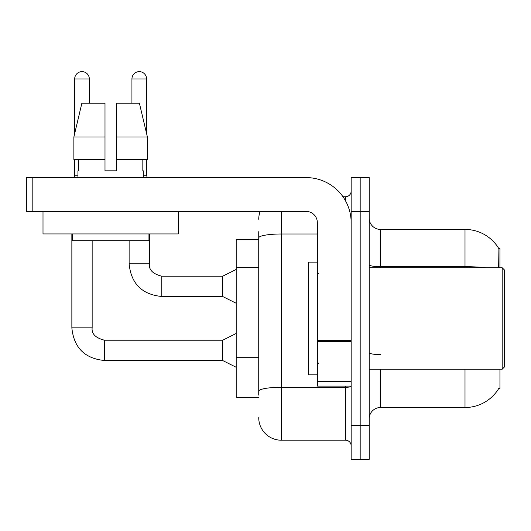 <?xml version="1.0" encoding="UTF-8"?>
<svg xmlns="http://www.w3.org/2000/svg" width="531" height="531" viewBox="0 0 531 531"><rect width="100%" height="100%" fill="white"/><g stroke="black" fill="none" stroke-linecap="round" stroke-linejoin="round"><path stroke-width="0.8" d="M499.943 369.198L499.943 388.353L498.835 388.353L499.034 388.022A39.447 39.447 0 0 1 465.003 407.516L380.468 407.516A11.27 11.27 0 0 0 369.198 418.786M499.943 267.757L499.943 248.594L498.914 248.734A39.447 39.447 0 0 0 465.003 229.432L380.468 229.432A11.27 11.27 0 0 1 369.198 218.161A11.27 11.27 0 0 0 380.468 229.432L380.468 267.757M258.736 239.574L236.195 239.574L236.195 397.374L258.736 397.374M360.177 425.55L360.177 459.368L369.198 459.368L369.198 425.55L360.177 425.55L360.177 459.368L351.164 459.368L351.164 425.55L360.177 425.55L360.177 211.398L360.177 425.55M351.164 425.55L351.164 177.586L360.177 177.586L360.177 211.398L360.177 177.586L369.198 177.586L369.198 425.55M498.642 267.757L498.914 248.734A39.447 39.447 0 0 0 465.003 229.432L465.003 266.688L380.468 266.688A11.27 1.958 0 0 1 369.198 264.73M258.736 395.117L258.736 365.58M281.277 211.398L281.277 440.206L345.528 440.206L345.528 386.103M342.96 196.749L345.528 196.749A5.635 5.635 0 0 0 351.164 191.107M258.736 259.626L258.736 231.689M351.164 386.309A5.635 0.976 0 0 1 345.528 387.291L281.277 387.291A22.541 3.916 180 0 0 258.736 391.208L258.736 237.915A22.541 3.916 180 0 1 281.277 233.998L317.346 233.998M351.164 445.841A5.635 5.635 0 0 0 345.528 440.206M258.736 219.29A22.541 22.541 0 0 1 260.163 211.398M281.277 440.206A22.541 22.541 0 0 1 258.736 417.665M351.164 386.103L317.346 386.103L317.346 340.524L351.164 340.524M351.164 222.668A45.082 45.082 0 0 0 306.075 177.586L32.185 177.586L32.185 211.398L306.075 211.398A11.27 11.27 0 0 1 317.346 222.668L317.346 340.524M32.185 211.398L26.55 211.398L26.55 177.586L32.185 177.586M317.346 262.122L308.332 262.122L308.332 374.833L317.346 374.833M502.193 369.198L504.45 366.941L504.45 270.007L502.193 267.757L502.193 369.198L369.198 369.198M178.263 211.398L178.263 233.939L43.004 233.939L43.004 211.398M116.269 170.823L104.999 170.823L116.269 170.823L104.999 170.823L116.269 170.823L116.269 103.193L139.394 103.193L147.399 137.011L147.399 159.552L116.269 159.552M131.934 103.193L131.934 78.96A7.328 7.328 0 0 1 139.261 71.632A7.328 7.328 0 0 1 146.589 78.96L146.589 133.573L147.399 137.011L116.269 137.011M104.999 137.011L104.999 159.552L104.999 137.011L104.999 159.552L73.869 159.552L73.869 137.011L81.874 103.193L104.999 103.193L104.999 137.011L73.869 137.011L74.679 133.573L74.679 78.96L89.327 78.96L89.327 103.193M77.944 170.823L78.435 170.823L77.944 170.823L77.944 177.586M143.317 170.823L142.832 170.823L143.317 170.823L143.317 177.586M142.832 159.552L142.832 170.823M104.999 159.552L104.999 170.823M78.435 170.823L78.435 159.552M72.309 233.939L72.309 240.702L148.959 240.702L148.959 233.939M147.399 137.011L139.394 103.193M81.874 103.193L73.869 137.011M74.679 78.96A7.328 7.328 0 0 1 82.006 71.632A7.328 7.328 0 0 1 89.327 78.96M236.195 367.279L222.668 360.516L222.668 340.225L236.195 333.468M71.858 233.939L71.858 327.833L92.148 327.833L92.148 240.702M74.679 159.552L74.679 175.217L77.944 175.217M236.195 303.261L222.668 296.497L222.668 276.206L236.195 269.443M129.119 240.702L129.119 263.807L149.403 263.807L149.403 233.939M143.317 175.217L146.589 175.217L147.18 177.586M146.589 159.552L146.589 175.217M258.736 267.518L236.195 267.518M258.736 357.688L236.195 357.688M380.468 369.198L380.468 407.516M465.003 407.516L465.003 369.198M486.137 267.757A39.447 6.85 180 0 0 465.003 266.688L465.003 267.757M369.198 211.398L351.164 211.398M380.468 354.602A11.27 1.958 -0 0 1 369.198 352.644M345.528 200.844L345.528 196.749M351.164 341.506L317.346 341.506M317.346 381.444L351.164 381.444M222.668 360.516L104.547 360.516C84.714 358.558 73.822 347.659 71.858 327.833C73.822 347.659 84.714 358.558 104.547 360.516C84.714 358.558 73.822 347.659 71.858 327.833C73.822 347.659 84.714 358.558 104.547 360.516C84.714 358.558 73.822 347.659 71.858 327.833C73.822 347.659 84.714 358.558 104.547 360.516C84.714 358.558 73.822 347.659 71.858 327.833C73.822 347.659 84.714 358.558 104.547 360.516C84.714 358.558 73.822 347.659 71.858 327.833C73.822 347.659 84.714 358.558 104.547 360.516C84.714 358.558 73.822 347.659 71.858 327.833C73.822 347.659 84.714 358.558 104.547 360.516C84.714 358.558 73.822 347.659 71.858 327.833C73.822 347.659 84.714 358.558 104.547 360.516C84.714 358.558 73.822 347.659 71.858 327.833C73.822 347.659 84.714 358.558 104.547 360.516C84.714 358.558 73.822 347.659 71.858 327.833C73.822 347.659 84.714 358.558 104.547 360.516L104.547 340.252C95.6 337.975 91.465 333.84 92.148 327.833C91.465 333.84 95.6 337.975 104.547 340.225C95.6 337.975 91.465 333.84 92.148 327.833C91.465 333.84 95.6 337.975 104.547 340.225C95.6 337.975 91.465 333.84 92.148 327.833C91.465 333.84 95.6 337.975 104.547 340.225C95.6 337.975 91.465 333.84 92.148 327.833C91.465 333.84 95.6 337.975 104.547 340.225C95.6 337.975 91.465 333.84 92.148 327.833C91.465 333.84 95.6 337.975 104.547 340.225C95.6 337.975 91.465 333.84 92.148 327.833C91.465 333.84 95.6 337.975 104.547 340.225C95.6 337.975 91.465 333.84 92.148 327.833C91.465 333.84 95.6 337.975 104.547 340.225C95.6 337.975 91.465 333.84 92.148 327.833C91.465 333.84 95.6 337.975 104.547 340.225C95.6 337.975 91.465 333.84 92.148 327.833C91.465 333.84 95.6 337.975 104.547 340.225C95.6 337.975 91.465 333.84 92.148 327.833M222.668 296.497L161.802 296.497C141.976 294.539 131.077 283.64 129.119 263.807C131.077 283.64 141.976 294.539 161.802 296.497C141.976 294.539 131.077 283.64 129.119 263.807C131.077 283.64 141.976 294.539 161.802 296.497C141.976 294.539 131.077 283.64 129.119 263.807C131.077 283.64 141.976 294.539 161.802 296.497C141.976 294.539 131.077 283.64 129.119 263.807C131.077 283.64 141.976 294.539 161.802 296.497C141.976 294.539 131.077 283.64 129.119 263.807C131.077 283.64 141.976 294.539 161.802 296.497C141.976 294.539 131.077 283.64 129.119 263.807C131.077 283.64 141.976 294.539 161.802 296.497C141.976 294.539 131.077 283.64 129.119 263.807C131.077 283.64 141.976 294.539 161.802 296.497C141.976 294.539 131.077 283.64 129.119 263.807C131.077 283.64 141.976 294.539 161.802 296.497C141.976 294.539 131.077 283.64 129.119 263.807C131.077 283.64 141.976 294.539 161.802 296.497L161.802 276.226C152.855 273.956 148.726 269.821 149.403 263.807C148.726 269.821 152.855 273.956 161.802 276.206C152.855 273.956 148.726 269.821 149.403 263.807C148.726 269.821 152.855 273.956 161.802 276.206C152.855 273.956 148.726 269.821 149.403 263.807C148.726 269.821 152.855 273.956 161.802 276.206C152.855 273.956 148.726 269.821 149.403 263.807C148.726 269.821 152.855 273.956 161.802 276.206C152.855 273.956 148.726 269.821 149.403 263.807C148.726 269.821 152.855 273.956 161.802 276.206C152.855 273.956 148.726 269.821 149.403 263.807C148.726 269.821 152.855 273.956 161.802 276.206C152.855 273.956 148.726 269.821 149.403 263.807C148.726 269.821 152.855 273.956 161.802 276.206C152.855 273.956 148.726 269.821 149.403 263.807C148.726 269.821 152.855 273.956 161.802 276.206C152.855 273.956 148.726 269.821 149.403 263.807C148.726 269.821 152.855 273.956 161.802 276.206L222.668 276.206M131.934 78.96L146.589 78.96M318.474 273.392L317.346 272.264M369.198 267.757L502.193 267.757M318.474 363.562L317.346 364.684M222.668 340.225L104.547 340.225M71.858 327.833C73.822 347.659 84.714 358.558 104.547 360.516M74.679 175.217L74.088 177.586"/></g></svg>
